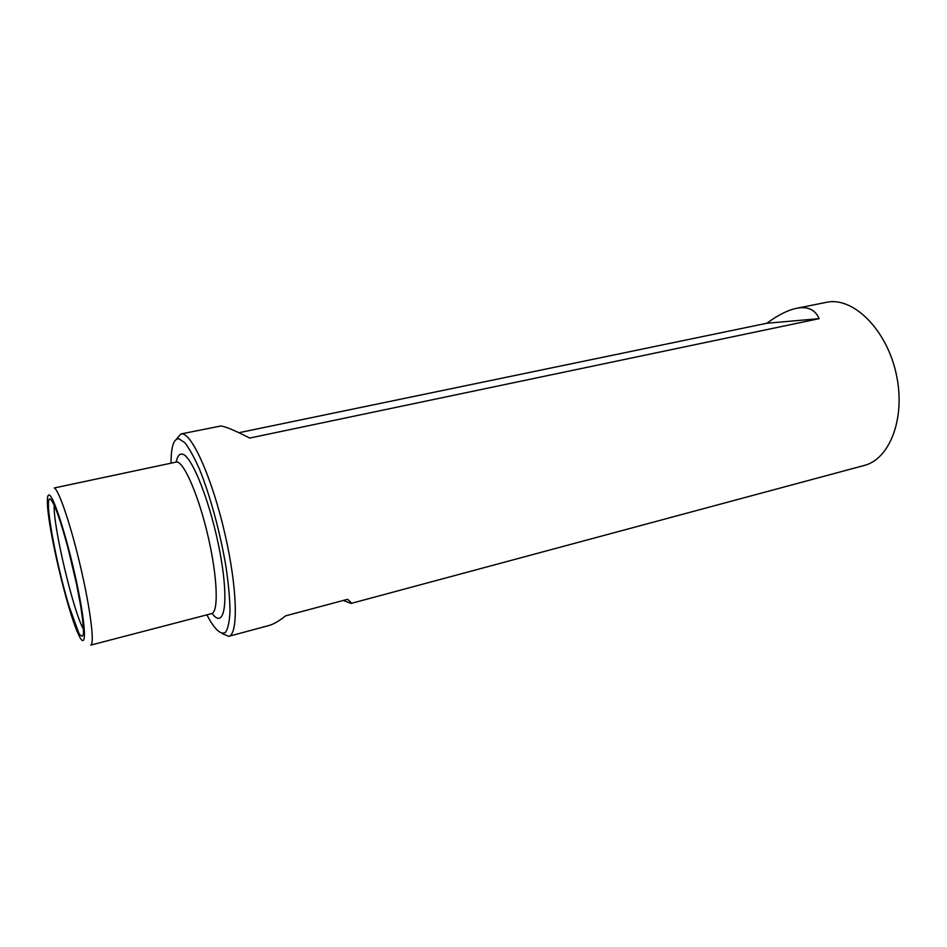 <?xml version="1.0" encoding="UTF-8"?>
<svg xmlns="http://www.w3.org/2000/svg" width="947" height="947" viewBox="0 0 947 947"><rect width="100%" height="100%" fill="white"/><g stroke="black" fill="none" stroke-linecap="round" stroke-linejoin="round"><path stroke-width="1.42" d="M176.201 439.444L180.877 433.951L182.132 433.892C192.478 434.176 212.471 479.348 224.936 533.919C237.508 588.478 238.514 634.597 228.689 636.337L222.048 633.507M180.877 433.951L220.758 426.008C225.043 426.351 234.702 430.364 249.724 438.047L819.143 318.654C815.58 310.498 809.117 306.875 799.753 307.799L796.415 308.32C787.691 310.178 777.83 315.162 766.845 323.247L819.143 318.654M238.928 432.708L766.845 323.247M796.415 308.32L828.838 301.856C855.366 298.471 887.197 331.107 896.359 374.574C905.806 417.982 889.884 459.188 864.102 465.498L351.077 603.428C351.81 603.239 350.639 601.866 347.573 599.309L285.627 615.858C278.927 621.102 273.34 624.333 268.865 625.541L228.689 636.337M343.252 600.457L351.077 603.428M54.263 487.965C58.88 489.753 71.143 526.094 80.826 567.975C90.557 609.868 94.795 644.658 90.711 645.12L211.572 613.632C218.686 612.342 217.621 578.049 208.387 537.707C199.237 497.353 184.618 462.976 176.935 461.923L54.263 487.965M50.298 499.093C54.145 502.407 60.063 518.79 68.054 548.23L76.648 584.63L80.72 606.163C82.649 618.675 83.549 627.849 83.443 633.697C82.732 637.224 81.158 636.94 78.719 632.833L69.001 606.092C55.601 562.092 43.609 495.139 50.298 499.093M49.41 495.115C54.31 496.891 69.202 545.235 78.08 589.365C87.088 633.65 86.118 653.122 77.465 632.182C66.716 607.524 48.924 532.202 47.504 505.343C47.03 497.72 47.67 494.31 49.41 495.115M171.04 462.905L171.099 459.212C171.549 445.398 174.153 438.591 178.9 438.769L184.748 442.64C189.282 448.393 194.194 457.259 199.474 469.227C210.139 495.376 220.497 533.492 226.096 567.49C228.487 583.92 229.79 598.184 230.014 610.294C229.612 620.711 228.215 627.932 225.836 631.945C221.669 635.555 215.573 630.442 208.636 618.107L206.931 614.84M176.284 461.852C177.385 456.3 179.326 453.708 182.108 454.098C191.732 454.726 211.134 504.076 220.118 553.273C229.281 602.564 224.427 630.134 212.092 613.431M83.49 629.151C73.546 612.745 52.689 524.484 54.251 505.355"/></g></svg>
